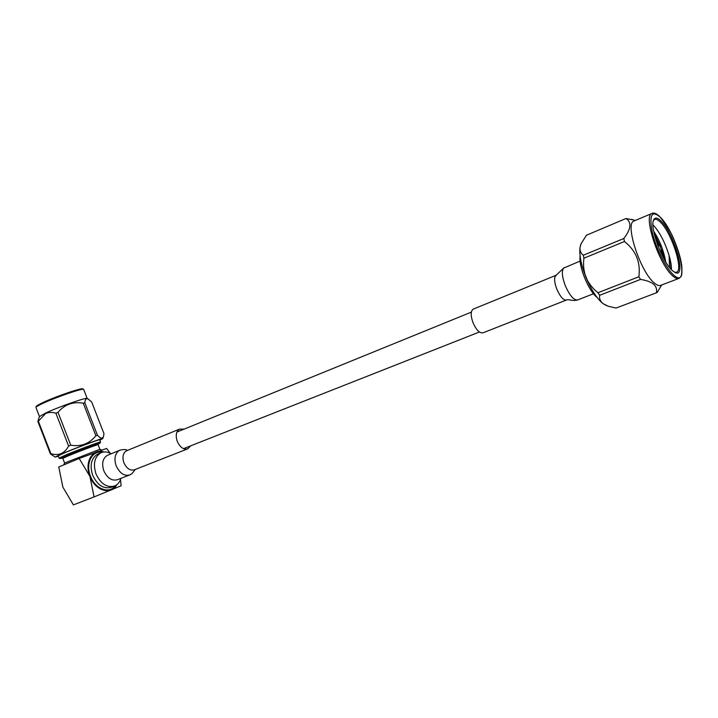 <?xml version="1.0" encoding="UTF-8"?>
<svg xmlns="http://www.w3.org/2000/svg" width="718" height="718" viewBox="0 0 718 718"><rect width="100%" height="100%" fill="white"/><g stroke="black" fill="none" stroke-linecap="round" stroke-linejoin="round"><path stroke-width="1.08" d="M62.807 458.425L64.593 463.038L99.874 449.28L98.088 444.702C98.761 443.957 77.723 451.864 67.654 456.154L62.807 458.425L61.784 457.985L66.783 455.589C77.598 450.985 100.143 442.548 98.545 443.688L98.088 444.702M98.42 443.975L100.071 443.096C101.812 441.857 77.373 451.003 65.643 456.002L60.231 458.587L62.071 458.111M60.195 458.578L59.127 458.12L64.782 455.436C76.611 450.383 101.364 441.112 100.556 442.01L100.089 443.06M98.402 453.83L97.585 454.162C91.204 458.192 89.57 465.237 92.694 475.28C97.558 485.404 103.841 489.38 111.55 487.199L114.054 486.23M115.293 485.709C109.387 494.352 95.126 489.093 90.468 476.16C85.254 463.568 92.057 450.168 102.127 452.322M120.893 478.376C119.789 482.038 117.788 484.551 114.871 485.915C107.17 488.087 100.879 484.103 96.015 473.952C92.873 463.882 94.498 456.836 100.879 452.807C104.119 451.371 107.556 451.694 111.191 453.776M100.556 442.01L99.685 439.766C100.475 438.833 75.713 448.077 63.893 453.148L58.257 455.849L59.127 458.12M99.829 440.125L102.755 438.617C104.702 437.118 75.534 447.978 61.586 453.964L55.16 457.088L58.4 456.217M50.897 453.677L50.422 453.947L37.892 421.529L38.35 421.206L50.897 453.677C54.487 454.826 57.898 454.808 61.129 453.623C64.243 452.116 66.738 449.594 68.605 446.075L55.878 413.173L58.014 412.32L70.75 445.214C81.053 446.874 89.427 443.724 95.88 435.754L83.252 403.22L84.832 402.735L97.433 435.216C100.565 438.59 102.602 438.967 103.545 436.356L103.975 433.672L91.662 401.945L88.143 398.984C86.169 398.194 85.065 399.441 84.832 402.735M55.124 457.07L50.422 453.947M39.49 416.548L45.737 412.976C58.571 406.944 86.16 397.269 87.102 398.418L87.174 398.454M37.892 421.529L38.521 419.213M55.878 413.173C52.243 412.105 48.824 412.213 45.62 413.496L38.35 421.206M97.433 435.216L95.88 435.754M70.75 445.214L68.605 446.075M83.252 403.22C73.092 401.389 64.683 404.422 58.014 412.32M103.859 451.972C92.658 447.888 84.051 462.338 89.912 476.375C95.072 490.825 111.38 495.617 116.792 484.776M120.489 479.597L121.136 485.772L94.076 496.937L89.912 476.375L79.177 458.47L106.641 448.445L110.204 453.237M79.177 458.47L58.759 466.987L62.897 487.199L73.407 504.898L94.076 496.937M184.005 429.167L179.608 429.095C176.143 431.347 175.371 435.467 177.283 441.435C180.155 447.493 183.7 449.935 187.928 448.768L190.62 445.851M107.978 455.086L107.386 455.338C102.71 458.281 101.534 463.46 103.841 470.855C107.413 478.314 112.026 481.24 117.662 479.642L129.393 475.056M473.458 309.027L473.117 309.171C470.568 311.217 470.559 315.785 473.09 322.876C476.42 330.199 479.759 333.493 483.097 332.775L566.251 300.106M583.815 271.521L588.796 283.7M597.089 297.44C588.58 291.041 578.493 266.387 580.108 255.967M661.09 249.227L660.219 246.193L661.09 249.227M672.569 270.767C662.795 262.761 649.88 228.71 653.443 220.471C654.636 217.222 657.06 217.303 660.704 220.695C673.717 232.201 686.955 277.893 675.539 272.732L672.569 270.767M674.642 272.301L676.679 272.212C683.733 269.627 671.052 231.51 660.039 221.79C657.688 219.555 655.812 218.81 654.412 219.546L653.38 220.677M634.407 220.821L633.779 221.09C624.633 223.998 640.627 272.454 654.457 283.116C657.132 285.387 659.286 286.105 660.919 285.279L678.546 278.557M623.807 238.511L624.463 241.517L583.922 258.202L583.339 255.24L623.807 238.511C631.14 228.952 631.867 222.284 625.988 218.505L633.662 220.004M638.858 276.771L640.51 279.419L599.629 295.304L597.968 292.729L638.858 276.771C640.779 262.366 635.986 250.609 624.463 241.517M616.43 307.923L656.342 292.818C657.149 289.596 656.261 286.724 653.667 284.22C650.643 281.887 646.254 280.289 640.51 279.419M671.429 269.654C671.527 265.929 670.747 261.199 669.095 255.482C664.796 241.867 659.411 231.627 652.949 224.77M670.854 269.035C671.007 265.436 670.424 260.921 669.095 255.482L669.535 267.455M665.73 261.935C663.701 250.573 659.689 240.333 653.676 231.232M625.988 218.505L586.426 235.253L581.077 243.77L580.054 247.154C579.677 250.636 580.772 253.337 583.339 255.24M656.342 292.818L657.248 292.37L661.709 284.974M599.629 295.304C599.135 298.5 600.266 301.282 603.021 303.642L608.227 306.245L616.062 308.067M583.922 258.202C583.025 264.771 583.716 271.18 586.014 277.435C588.706 283.493 592.691 288.591 597.968 292.729M581.185 243.537L580.054 247.154C579.112 254.773 581.095 264.87 586.014 277.435C591.255 289.884 596.927 298.616 603.021 303.642L606.674 305.671M654.735 235.908L659.33 245.807M661.027 250.376L663.109 257.322M654.071 233.153L660.363 246.283M661.475 249.281L664.509 259.871M87.201 398.472L83.701 389.461C84.293 387.487 55.51 397.314 42.147 403.704C37.928 405.706 35.864 406.962 35.963 407.474L39.481 416.575M42.443 402.771C56.336 396.112 85.989 386.212 82.534 389.318M179.608 429.095L126.565 450.769L124.681 452.259C122.688 455.032 122.437 458.551 123.927 462.823C126.709 468.648 130.263 470.954 134.589 469.734L187.479 448.947M120.265 450.042L118.569 450.94C114.781 454.341 113.991 459.332 116.208 465.892C119.915 473.512 124.519 476.492 130.03 474.813L131.879 473.727M556.387 275.147L555.014 276.654C554.143 279.562 554.763 283.772 556.89 289.291C560.354 296.965 563.576 300.537 566.556 299.98C568.782 298.984 572.192 301.327 577.541 299.998M580.135 261.065L563.54 268.146C561.521 271.332 562.122 277.238 565.353 285.863C569.877 295.888 574.032 300.555 577.846 299.873L593.517 293.752M673.556 274.931C691.578 291.679 676.993 232.147 659.77 216.737C651.639 210.212 649.117 215.319 652.213 232.076C655.812 247.872 666.044 268.344 673.556 274.931M633.779 221.09L651.764 213.524C653.685 212.411 656.297 213.381 659.609 216.459C666.959 225.766 671.761 233.512 673.996 239.686C677.873 248.814 680.431 257.215 681.669 264.888C682.656 278.638 680.7 276.143 679.156 278.324C677.604 279.123 675.503 278.36 672.874 276.044C659.321 265.121 642.978 216.271 651.764 213.524L652.357 213.273M183.539 448.651L479.418 332.003M176.951 432.039L471.349 312.124M99.847 449.271L101.776 450.096M100.879 452.807L97.585 454.162M39.517 416.458L38.323 419.752M35.963 407.474L36.088 406.541C36.555 406.226 35.02 406.469 42.353 402.807C50.61 399.073 59.872 395.456 70.14 391.956C81.852 388.259 81.493 388.968 82.238 388.779L83.701 389.461M102.764 438.572L103.392 436.777M87.102 398.418L88.143 398.984M64.611 463.011L63.749 464.905M119.673 450.285C126.188 448.579 126.547 450.33 127.66 450.321M132.103 473.548L135.235 469.473M107.386 455.338L119.646 450.294M473.117 309.171L556.109 275.263L564.213 267.599M661.484 249.272L660.434 251.83M660.219 246.193L657.652 245.08M635.197 220.489L631.696 219.376M676.185 272.4L676.679 272.212M580.79 244.389L581.077 243.77M674.893 272.445L675.539 272.732"/></g></svg>
